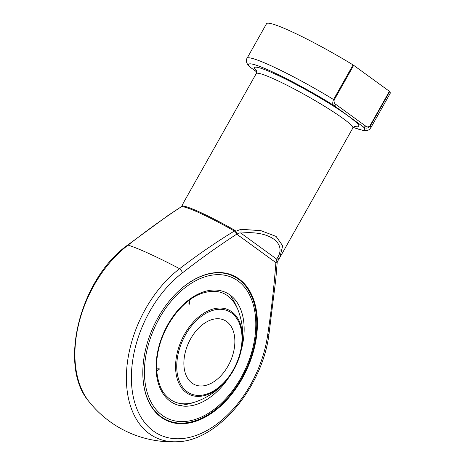 <?xml version="1.0" encoding="UTF-8"?>
<svg xmlns="http://www.w3.org/2000/svg" width="465" height="465" viewBox="0 0 465 465"><rect width="100%" height="100%" fill="white"/><g stroke="black" fill="none" stroke-linecap="round" stroke-linejoin="round"><path stroke-width="0.7" d="M228.071 365.955A35.485 22.855 -65.4 0 1 194.591 384.613A35.485 22.855 -65.4 0 1 190.667 338.758A35.485 22.855 -65.4 0 1 224.153 320.1A35.485 22.855 -65.4 0 1 228.071 365.955M240.969 377.818A77.51 49.924 114.6 0 0 212.482 275.071A77.51 49.924 114.6 0 0 146.899 391.46A77.51 49.924 114.6 0 0 240.969 377.818M178.607 291.084A79.283 51.069 -65.4 0 1 232.814 275.89A79.283 51.069 -65.4 0 1 241.573 378.347A79.283 51.069 -65.4 0 1 166.761 420.04A79.283 51.069 -65.4 0 1 142.877 369.065M232.814 275.89L231.907 275.478A79.283 51.069 114.6 0 0 221.259 272.6M156.728 413.443A79.283 51.069 114.6 0 0 165.86 419.628L166.761 420.04M242.155 378.679A79.759 51.371 -65.4 0 1 157.211 413.926A79.759 51.371 -65.4 0 1 153.415 326.715A79.759 51.371 -65.4 0 1 221.945 272.653A79.759 51.371 -65.4 0 1 242.155 378.679M183.396 202.909A4.435 3.918 -153 0 0 183.297 203.083L181.989 206.082A55.44 5.464 29.4 0 1 234.767 230.268L235.732 231.076L236.941 234.017C218.556 245.915 200.369 258.877 182.39 272.897A95.645 61.607 114.6 0 0 131.816 387.025A95.645 61.607 114.6 0 0 197.619 434.862A95.645 61.607 114.6 0 0 267.677 334.899C271.357 310.481 274.1 286.3 275.914 262.353L276.634 259.086C288.009 243.555 269.485 230.082 240.864 233.081A4.435 0.75 -93.8 0 0 240.963 229.286L260.97 230.675L276.082 236.406L282.691 245.782L279.843 257.552A4.435 3.429 31.2 0 1 279.779 257.662L352.83 128.049A55.44 5.464 -150.6 0 0 313.875 99.888A55.44 5.464 -150.6 0 0 256.227 73.615C256.779 72.116 256.849 71.069 256.436 70.465M88.862 401.423C57.939 365.909 80.061 279.081 127.271 245.34L127.271 245.34A4.435 2.162 52.7 0 1 128.113 245.107A99.801 64.286 114.6 0 0 88.862 401.423A106.45 106.45 0 0 0 176.869 441.75A99.801 64.286 -65.4 0 1 126.399 376.185A99.801 64.286 -65.4 0 1 179.612 268.7C197.526 254.948 215.777 242.387 234.36 231.024A55.678 5.487 -150.6 0 0 181.35 206.733C163.523 218.44 145.778 231.227 128.113 245.107A92.186 9.085 29.4 0 1 179.612 268.7A4.435 2.162 52.7 0 1 182.39 272.897M237.063 233.947A1.773 0.953 -7.9 0 0 236.941 234.017L235.145 231.564L240.963 229.286M389.705 91.57L370.204 126.178C367.978 128.439 365.723 128.7 363.432 126.962A1.773 1.349 -54 0 0 365.537 125.992C366.798 127.253 368.257 127.23 369.908 125.916L389.408 91.309L389.705 91.57A70.965 6.992 29.4 0 1 390.187 93.372L370.686 127.98L369.204 129.63L367.629 130.415L363.537 130.584L353.249 127.445M389.408 91.309L353.679 65.333L334.178 99.94C333.818 102.195 334.411 103.707 335.951 104.48L365.537 125.992M353.295 127.393A66.53 6.556 -150.6 0 0 363.432 126.962L333.853 105.456C332.487 104.544 332.394 102.567 333.562 99.533A70.965 6.992 29.4 0 0 247.037 58.305L266.538 23.698A70.965 6.992 29.4 0 1 353.063 64.926L353.679 65.333M277.338 261.568A1.773 1.703 -168.3 0 0 277.227 261.917L279.779 257.662A4.435 3.429 31.2 0 1 276.634 259.086L240.864 233.081C239.353 232.733 238.068 233.151 236.999 234.348L275.623 262.429L277.436 261.394M277.146 262.132L275.914 262.353A1.773 1.168 -107.8 0 1 275.931 262.202M235.145 231.564L234.36 231.024L234.767 230.268M183.297 203.083L181.594 206.495M181.989 206.082A1.773 1.755 -101.6 0 1 181.35 206.733L181.228 206.861M249.653 66.803A1.773 1.349 -54 0 0 249.781 66.908L256.715 71.924M256.715 71.953L249.781 66.908A1.773 1.349 -54 0 0 249.955 67.012A66.53 6.556 -150.6 0 1 271.63 71.494A66.53 6.556 -150.6 0 1 333.853 105.456A1.773 1.349 -54 0 0 335.951 104.48M185.425 334.951A45.431 29.26 114.6 0 0 202.124 395.169A45.431 29.26 114.6 0 0 240.562 326.953A45.431 29.26 114.6 0 0 185.425 334.951M233.622 370.076A46.605 30.022 -65.4 0 1 229.245 376.888A46.605 30.022 -65.4 0 1 184.216 390.891A46.605 30.022 -65.4 0 1 184.5 334.358A46.605 30.022 -65.4 0 1 225.996 308.911A46.605 30.022 -65.4 0 1 240.928 351.395A46.605 30.022 -65.4 0 1 233.622 370.076M228.797 377.493A61.281 39.473 -65.4 0 1 158.716 384.601A61.281 39.473 -65.4 0 1 200.717 292.933A61.281 39.473 -65.4 0 1 241.097 350.662M159.873 368.71A59.776 38.502 -65.4 0 1 156.786 371.14M189.261 300.268A59.776 38.502 -65.4 0 1 189.435 304.191M256.651 71.093A59.875 5.9 29.4 0 1 309.591 91.849A59.875 5.9 29.4 0 1 354.772 126.381M369.908 125.916L370.204 126.178A70.965 6.992 29.4 0 1 370.686 127.98M334.178 99.94L333.562 99.533L353.063 64.926M277.198 262.138A1.773 1.703 -168.3 0 1 277.227 261.917L275.85 278.89L268.985 334.103A4.435 1.424 -172 0 1 267.677 334.899M179.327 405.463A70.413 70.413 0 0 0 229.245 376.888C234.825 369.164 238.719 360.666 240.928 351.395A70.413 70.413 0 0 0 229.977 294.932M156.693 369.588L158.536 368.094M188.093 303.581L188.023 301.21M237.784 309.376C230.599 293.264 218.527 287.957 201.572 293.456C181.327 300.355 161.105 328.488 157.472 355.458C154.374 372.709 159.728 389.362 165.377 394.93C172.945 403.591 182.943 405.928 195.37 401.94M183.704 202.322L256.227 73.615M268.985 334.103C262.493 387.496 217.213 441.436 176.869 441.75M181.548 206.57L168.446 215.196L127.271 245.34M247.037 58.305C245.747 59.973 246.159 62.362 248.287 65.484M352.83 128.049C353.83 126.806 354.69 126.201 355.417 126.236"/></g></svg>
